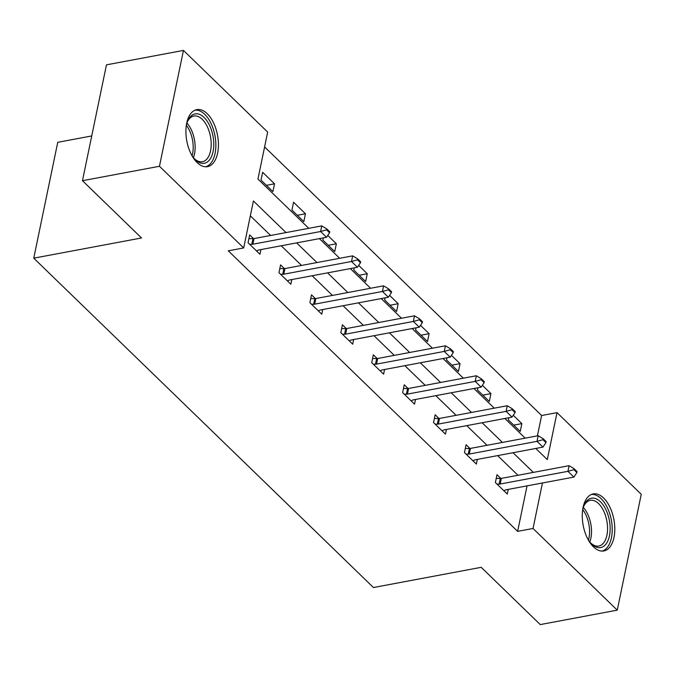 <?xml version="1.0" encoding="UTF-8"?>
<svg xmlns="http://www.w3.org/2000/svg" width="675" height="675" viewBox="0 0 675 675"><rect width="100%" height="100%" fill="white"/><g stroke="black" fill="none" stroke-linecap="round" stroke-linejoin="round"><path stroke-width="1.01" d="M593.477 546.86A29.008 15.626 -100.6 0 1 582.272 516.046A29.008 15.626 -100.6 0 1 593.19 493.923A29.008 15.626 -100.6 0 1 603.593 498.015A29.008 15.626 -100.6 0 1 614.798 528.829A29.008 15.626 -100.6 0 1 603.88 550.952A29.008 15.626 -100.6 0 1 593.477 546.86M197.108 162.557A29.008 15.626 -100.6 0 1 185.903 131.743A29.008 15.626 -100.6 0 1 196.822 109.62A29.008 15.626 -100.6 0 1 207.225 113.704A29.008 15.626 -100.6 0 1 218.43 144.518A29.008 15.626 -100.6 0 1 207.512 166.641A29.008 15.626 -100.6 0 1 197.108 162.557M91.741 135.945L57.746 142.315L33.75 258.171L373.435 587.528L481.216 567.321L540.27 624.586L617.254 610.149L533.031 528.483L542.455 482.979M33.75 258.171L141.531 237.971L82.468 180.706L106.464 64.851L183.448 50.414L267.671 132.081L257.951 179.052L308.762 228.319M537.41 435.856L541.628 415.513L264.6 146.922M541.628 415.513L557.018 412.627L641.25 494.294L617.254 610.149M261.014 180.107L272.911 191.632L274.531 183.803L262.642 172.277L261.014 180.107M291.938 210.077L303.826 221.611L305.446 213.781L293.558 202.247L291.938 210.077M323.3 237.887L322.852 240.055L334.741 251.581L336.361 243.759L327.772 235.423M354.215 267.865L353.767 270.034L365.656 281.559L367.276 273.729L358.687 265.402M385.13 297.844L384.683 300.004L396.571 311.538L398.199 303.708L389.602 295.372M416.053 327.814L415.598 329.982L427.494 341.516L429.114 333.686L420.517 325.35M446.968 357.792L446.521 359.961L458.409 371.486L460.029 363.656L451.432 355.328M477.883 387.771L477.436 389.931L489.324 401.465L490.944 393.635L482.355 385.307M508.798 417.741L508.351 419.909L520.239 431.443L521.859 423.613L513.27 415.277M286.014 232.58L253.412 200.973L243.683 247.944L228.285 250.83L517.632 531.368L527.057 485.865M517.944 475.276L497.661 455.608M487.029 445.298L466.737 425.63M456.114 415.327L435.822 395.651M425.199 385.349L404.907 365.673M394.276 355.371L373.992 335.703M363.361 325.392L343.077 305.724M332.446 295.422L312.154 275.746M301.531 265.444L281.239 245.776M270.616 235.465L250.332 215.806M253.53 238.646L249.666 234.9L248.046 242.73L259.942 254.256L260.904 249.581M284.445 268.616L280.589 264.878L278.961 272.708L290.858 284.234L291.828 279.56M315.36 298.595L311.504 294.857L309.884 302.678L321.773 314.212L322.743 309.538M346.283 328.573L342.419 324.827L340.799 332.657L352.688 344.183L353.658 339.508M377.198 358.552L373.334 354.805L371.714 362.635L383.602 374.161L384.573 369.487M408.113 388.522L404.249 384.784L402.629 392.605L414.526 404.139L415.488 399.465M439.028 418.5L435.173 414.754L433.544 422.584L445.441 434.118L446.403 429.443M469.943 448.478L466.087 444.732L464.468 452.562L476.356 464.088L477.326 459.413M500.858 478.448L497.002 474.711L495.382 482.541L507.271 494.066L508.241 489.392M82.468 180.706L159.452 166.278L183.448 50.414M517.632 531.368L533.031 528.483M243.683 247.944L159.452 166.278M533.343 472.39L513.051 452.714M502.428 442.412L482.136 422.744M471.513 412.433L451.221 392.766M440.589 382.463L420.306 362.787M409.674 352.485L389.391 332.817M378.759 322.507L358.467 302.839M347.844 292.537L327.552 272.86M316.929 262.558L296.637 242.882M535.798 448.453L547.298 459.599L557.018 412.627M319.385 238.621L339.677 258.297M350.3 268.599L370.592 288.267M381.223 298.569L401.507 318.246M412.138 328.548L432.422 348.224M443.053 358.526L463.345 378.194M473.968 388.505L494.26 408.173M504.883 418.475L525.175 438.151M266.406 185.33L274.531 183.803M297.321 215.3L305.446 213.781M328.236 245.278L336.361 243.759M359.159 275.257L367.276 273.729M390.074 305.235L398.199 303.708M420.989 335.205L429.114 333.686M451.904 365.183L460.029 363.656M482.819 395.162L490.944 393.635M513.734 425.132L521.859 423.613M329.543 232.74L329.738 231.803L326.767 228.918L326.573 229.854L329.543 232.74L326.54 237.279L258.795 249.978A3.721 1.898 -168.3 0 0 257.951 250.248L256.517 250.94M249.649 244.282L251.826 244.299A3.721 1.898 -168.3 0 0 252.847 244.215L320.591 231.517L321.764 225.88L326.767 228.918M248.898 238.629L252.99 238.663A3.721 1.898 -168.3 0 0 254.019 238.579L321.764 225.88M326.54 237.279L320.591 231.517L326.573 229.854M186.207 126.217A25.102 13.525 -100.6 0 1 187.65 121.222A25.102 13.525 -100.6 0 1 202.053 115.762A25.102 13.525 -100.6 0 1 213.477 139.261A25.102 13.525 -100.6 0 1 208.879 160.642A25.102 13.525 -100.6 0 1 194.763 159.157A25.102 13.525 -100.6 0 1 191.607 155.014M194.164 158.507A23.245 12.521 79.4 0 0 202.449 161.73A23.245 12.521 79.4 0 0 210.921 139.497A23.245 12.521 79.4 0 0 193.885 116.033A23.245 12.521 79.4 0 0 187.329 122.04M205.63 166.784A28.822 15.525 79.4 0 0 215.519 139.354A28.822 15.525 79.4 0 0 195.016 110.168M186.637 140.054A18.301 9.863 -100.6 0 1 186.992 141.961M582.576 510.528A25.102 13.525 -100.6 0 1 584.01 505.524A25.102 13.525 -100.6 0 1 600.446 501.761A25.102 13.525 -100.6 0 1 609.449 535.874A25.102 13.525 -100.6 0 1 591.697 544.033A25.102 13.525 -100.6 0 1 591.123 543.459A25.102 13.525 -100.6 0 1 587.976 539.325M590.532 542.81A23.245 12.521 79.4 0 0 598.818 546.033A23.245 12.521 79.4 0 0 607.567 528.306A23.245 12.521 79.4 0 0 598.582 503.618A23.245 12.521 79.4 0 0 590.245 500.344A23.245 12.521 79.4 0 0 583.698 506.343M601.999 551.087A28.822 15.525 79.4 0 0 612.225 528.685A28.822 15.525 79.4 0 0 601.096 498.631A28.822 15.525 79.4 0 0 591.384 494.48M583.006 524.365A18.301 9.863 -100.6 0 1 583.36 526.264M360.458 262.718L360.652 261.773L357.683 258.896L357.488 259.833L360.458 262.718L357.455 267.258L289.71 279.956A3.721 1.898 -168.3 0 0 288.875 280.218L287.432 280.918M280.564 274.252L282.741 274.278A3.721 1.898 -168.3 0 0 283.762 274.193L351.515 261.495L352.679 255.859L357.683 258.896M279.813 268.599L283.905 268.642A3.721 1.898 -168.3 0 0 284.934 268.557L352.679 255.859M357.455 267.258L351.515 261.495L357.488 259.833M391.373 292.688L391.567 291.752L388.598 288.875L388.403 289.811L391.373 292.688L388.37 297.236L320.625 309.935A3.721 1.898 -168.3 0 0 319.79 310.196L318.355 310.897M311.479 304.231L313.656 304.256A3.721 1.898 -168.3 0 0 314.685 304.163L382.43 291.465L383.594 285.829L388.598 288.875M310.728 298.578L314.82 298.612A3.721 1.898 -168.3 0 0 315.849 298.527L383.594 285.829M388.37 297.236L382.43 291.465L388.403 289.811M422.297 322.667L422.491 321.73L419.512 318.845L419.318 319.79L422.297 322.667L419.293 327.206L351.54 339.905A3.721 1.898 -168.3 0 0 350.705 340.175L349.27 340.867M342.394 334.209L344.571 334.226A3.721 1.898 -168.3 0 0 345.6 334.142L413.345 321.443L414.509 315.807L419.512 318.845M341.651 328.556L345.743 328.59A3.721 1.898 -168.3 0 0 346.764 328.506L414.509 315.807M419.293 327.206L413.345 321.443L419.318 319.79M453.212 352.645L453.406 351.709L450.436 348.823L450.233 349.76L453.212 352.645L450.208 357.185L382.463 369.883A3.721 1.898 -168.3 0 0 381.62 370.153L380.185 370.845M373.317 364.188L375.486 364.205A3.721 1.898 -168.3 0 0 376.515 364.12L444.26 351.422L445.432 345.786L450.436 348.823M372.566 358.526L376.658 358.568A3.721 1.898 -168.3 0 0 377.679 358.484L445.432 345.786M450.208 357.185L444.26 351.422L450.233 349.76M484.127 382.624L484.321 381.679L481.351 378.802L481.157 379.738L484.127 382.624L481.123 387.163L413.378 399.862A3.721 1.898 -168.3 0 0 412.535 400.123L411.1 400.823M404.232 394.158L406.409 394.183A3.721 1.898 -168.3 0 0 407.43 394.099L475.175 381.392L476.347 375.756L481.351 378.802M403.481 388.505L407.573 388.547A3.721 1.898 -168.3 0 0 408.603 388.462L476.347 375.756M481.123 387.163L475.175 381.392L481.157 379.738M515.042 412.594L515.236 411.657L512.266 408.772L512.072 409.717L515.042 412.594L512.038 417.133L444.293 429.84A3.721 1.898 -168.3 0 0 443.458 430.102L442.015 430.802M435.147 424.136L437.324 424.153A3.721 1.898 -168.3 0 0 438.345 424.069L506.098 411.37L507.263 405.734L512.266 408.772M434.396 418.483L438.488 418.517A3.721 1.898 -168.3 0 0 439.518 418.433L507.263 405.734M512.038 417.133L506.098 411.37L512.072 409.717M545.957 442.572L546.151 441.636L543.181 438.75L542.987 439.687L545.957 442.572L542.953 447.112L475.208 459.81A3.721 1.898 -168.3 0 0 474.373 460.08L472.93 460.772M466.062 454.115L468.239 454.132A3.721 1.898 -168.3 0 0 469.268 454.047L537.013 441.349L538.178 435.712L543.181 438.75M465.311 448.462L469.403 448.495A3.721 1.898 -168.3 0 0 470.433 448.411L538.178 435.712M542.953 447.112L537.013 441.349L542.987 439.687M576.88 472.551L577.074 471.606L574.096 468.728L573.902 469.665L576.88 472.551L573.877 477.09L506.123 489.788A3.721 1.898 -168.3 0 0 505.288 490.05L503.854 490.75M496.977 484.085L499.154 484.11A3.721 1.898 -168.3 0 0 500.183 484.026L567.928 471.327L569.092 465.691L574.096 468.728M496.226 478.432L500.318 478.474A3.721 1.898 -168.3 0 0 501.348 478.389L569.092 465.691M573.877 477.09L567.928 471.327L573.902 469.665M252.847 244.215L254.019 238.579M251.826 244.299L252.99 238.663M186.967 123.128A23.245 12.521 -100.6 0 1 194.873 142.501A23.245 12.521 -100.6 0 1 193.43 157.621M192.088 155.756A22.477 12.116 79.4 0 0 192.932 142.771A22.477 12.116 79.4 0 0 186.384 125.347M583.327 507.44A23.245 12.521 -100.6 0 1 589.798 541.924M588.457 540.067A22.477 12.116 79.4 0 0 582.753 509.659M283.762 274.193L284.934 268.557M282.741 274.278L283.905 268.642M314.685 304.163L315.849 298.527M313.656 304.256L314.82 298.612M345.6 334.142L346.764 328.506M344.571 334.226L345.743 328.59M376.515 364.12L377.679 358.484M375.486 364.205L376.658 358.568M407.43 394.099L408.603 388.462M406.409 394.183L407.573 388.547M438.345 424.069L439.518 418.433M437.324 424.153L438.488 418.517M469.268 454.047L470.433 448.411M468.239 454.132L469.403 448.495M500.183 484.026L501.348 478.389M499.154 484.11L500.318 478.474"/></g></svg>
